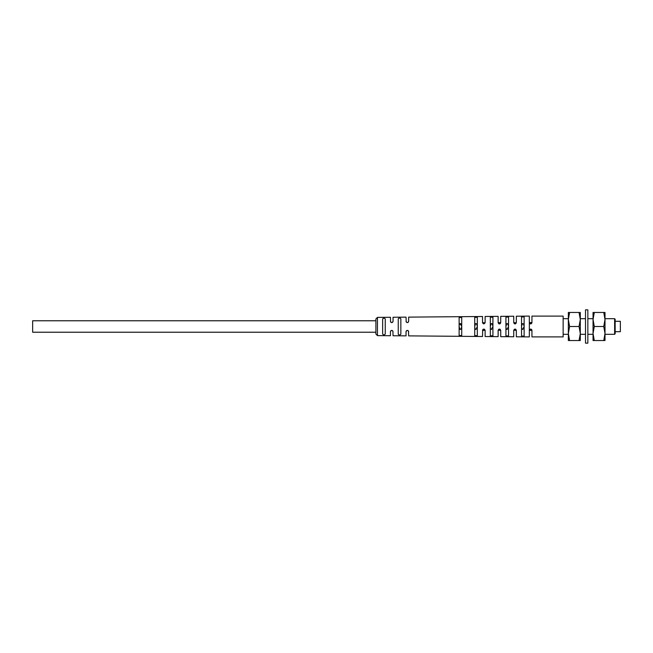 <?xml version="1.0" encoding="UTF-8"?>
<svg xmlns="http://www.w3.org/2000/svg" width="653" height="653" viewBox="0 0 653 653"><rect width="100%" height="100%" fill="white"/><g stroke="black" fill="none" stroke-linecap="round" stroke-linejoin="round"><path stroke-width="0.98" d="M569.596 340.539L568.339 333.52L568.339 340.539L580.305 340.539L580.305 312.461L568.339 312.461L568.339 319.48L569.596 312.461M579.048 312.461L580.305 319.48L579.048 326.5L580.305 333.52L579.048 340.539M569.596 326.5L568.339 319.48L568.339 333.52L569.596 326.5L579.048 326.5M375.908 332.222L32.65 332.222L32.65 320.778L375.908 320.778M375.908 334.058L375.908 318.942L377.458 317.382L377.458 335.618L375.908 334.058M377.458 317.382L390.445 317.276L390.584 321.888M390.935 322.321L391.441 322.566M392.02 322.574L392.535 322.329M392.91 321.888L393.049 321.3C392.159 322.998 391.294 322.998 390.445 321.3M393.049 321.3L393.049 317.252L406.044 317.146L406.19 321.888M406.541 322.321L407.039 322.566M407.619 322.574L408.133 322.329M408.509 321.88L408.647 321.3C407.766 322.998 406.901 322.998 406.044 321.3M408.647 321.3L408.647 317.121L482.526 316.493L482.551 322.827M498.133 330.287L498.133 330.402C499.039 328.712 499.904 328.712 500.729 330.402L500.729 336.662L513.731 336.768L513.731 330.402C514.646 328.712 515.511 328.712 516.335 330.402L516.335 336.793L529.338 336.899L529.338 330.402C530.228 328.72 531.093 328.72 531.934 330.402L531.934 336.899L563.139 336.899L563.139 316.101L531.934 316.101L531.934 322.598C531.052 324.288 530.187 324.288 529.338 322.598L529.338 316.101L516.335 316.207L516.335 322.598C515.454 324.288 514.58 324.288 513.731 322.598L513.731 316.232L500.729 316.338L500.729 322.598C499.839 324.288 498.974 324.288 498.133 322.598L498.133 316.362L485.13 316.476L485.13 322.598C484.224 324.288 483.351 324.288 482.526 322.598L482.543 322.794M500.729 330.402L498.141 330.206L498.133 336.638L485.13 336.524L485.13 330.402C484.297 328.712 483.432 328.712 482.526 330.402L485.13 330.402M484.608 329.365L484.2 329.153M482.665 329.822L482.526 336.507L408.647 335.879L408.509 331.12M408.158 330.687L407.66 330.442M407.08 330.426L406.566 330.663M406.19 331.112L406.044 331.7C406.933 330.002 407.807 330.002 408.647 331.7M406.044 331.7L406.044 335.854L393.049 335.748L392.91 331.12M392.559 330.687L392.061 330.442M391.474 330.426L390.959 330.663M390.584 331.112L390.445 331.7C391.335 330.002 392.2 330.002 393.049 331.7M390.445 331.7L390.445 335.724L377.458 335.618M521.535 336.075L521.535 316.925L524.13 316.901L524.13 336.099L521.535 336.075M505.928 335.928L505.928 317.072L508.532 317.048L508.532 335.952L505.928 335.928M492.909 327.822L492.925 317.195L492.925 335.805L490.33 335.789L490.33 317.211L492.925 317.195L492.925 326.5C492.101 322.729 491.227 322.729 490.33 326.5L490.33 327.365M459.124 335.495L459.124 317.505L461.72 317.48L461.72 335.52L459.124 335.503M474.723 317.358L477.327 317.334L477.327 335.666L474.723 335.642L474.723 317.358M398.248 318.803C399.138 317.807 400.003 317.799 400.844 318.778L400.844 334.222C399.963 335.201 399.097 335.193 398.248 334.197L398.248 318.803M382.642 318.958C383.531 317.946 384.405 317.938 385.246 318.933L385.246 334.067C384.364 335.062 383.491 335.054 382.642 334.042L382.642 318.958M500.729 322.688L498.133 322.598L500.712 322.786M500.239 323.619L499.667 323.88M499.072 323.847L498.582 323.586M515.846 323.619L515.274 323.88M529.338 330.361L529.338 322.598L531.485 323.586M531.852 323.047L531.934 322.598L529.338 322.598L529.599 323.39M529.338 330.402L531.934 330.402L531.795 329.798M531.42 329.357L530.873 329.12M531.167 323.79L530.538 323.896M530.709 329.104L531.934 330.361M531.934 330.353L531.656 329.594M531.248 329.259L530.644 329.104M563.139 318.697L568.339 318.697M580.305 318.697L585.504 318.697M587.847 318.697L593.046 318.697M605.005 318.697L614.628 318.697L614.628 334.303L605.005 334.303M593.046 334.303L587.847 334.303M585.504 334.303L580.305 334.303M568.339 334.303L563.139 334.303M614.628 318.697L615.15 319.219L615.15 333.781L614.628 334.303M615.15 321.3L615.15 331.7L620.35 331.7L620.35 321.3L615.15 321.3M515.772 329.332L515.348 329.136M484.73 329.463L484.306 329.194M524.114 327.822L524.13 326.492C523.306 322.729 522.433 322.729 521.535 326.5L521.535 327.365M521.535 326.827L521.649 328.467M522.947 329.406L522.392 329.332L524.13 326.875M508.507 327.822L508.532 326.5C507.699 322.729 506.834 322.729 505.928 326.5L505.936 327.365M505.928 326.827L506.042 328.467M507.348 329.406L506.785 329.332L508.532 326.875M490.33 326.827L490.444 328.467M491.75 329.406L491.187 329.332L492.925 326.884M477.302 327.822L477.327 326.5C476.494 322.729 475.629 322.729 474.723 326.5L474.731 327.365M474.723 326.827L474.837 328.467M476.143 329.406L475.58 329.332L477.327 326.875M461.72 326.149L459.916 323.684M459.418 324.1L459.124 326.174M459.141 325.21L459.124 326.5C460.039 330.328 460.904 330.328 461.72 326.5L461.72 325.578M521.576 328.035L521.543 327.488M505.928 326.165L505.936 325.725M508.173 324.01L508.385 324.419M505.953 325.21L505.936 327.488M490.33 326.165L490.33 325.725M492.566 324.01L492.778 324.419M490.346 325.21L490.338 327.488M474.723 326.165L474.731 325.725M474.747 325.21L474.731 327.488M461.712 325.284L461.72 327.496M459.459 328.965L459.132 327.488M516.335 330.402L513.748 330.206M514.254 329.365L514.776 329.128M515.38 329.145L515.927 329.455M498.647 329.365L499.178 329.128M499.774 329.145L500.32 329.455M483.049 329.365L483.563 329.128M524.13 325.578L524.13 327.496M521.551 327.773L521.543 325.308C522.343 323.023 523.2 323.023 524.122 325.3L524.13 326.5M521.551 325.21L521.535 326.5M508.524 325.578L508.524 327.496M506.002 328.263L506.206 328.867M508.442 328.361L508.507 327.855M492.925 325.578L492.925 327.496M477.319 325.578L477.319 327.496M461.704 327.822L461.72 326.5M531.46 323.602L530.252 323.839M529.616 323.406L529.346 322.794M513.731 322.598L516.319 322.786M514.752 323.872L514.172 323.578M499.096 323.855L498.582 323.578M500.214 323.635L499.545 323.896M485.114 322.786L482.526 322.598M505.928 326.5L505.944 325.308C506.744 323.023 507.601 323.023 508.516 325.3L508.532 326.5M490.33 326.5L490.338 325.308C491.138 323.023 491.995 323.023 492.917 325.3L492.925 326.5M474.723 326.5L474.739 325.308C475.539 323.023 476.396 323.023 477.31 325.3L477.327 326.5M460.536 329.406L459.973 329.332M459.124 326.5L459.132 325.308C459.932 323.023 460.789 323.023 461.712 325.3M594.303 340.539L593.046 333.52L593.046 340.539L605.005 340.539L605.005 312.461L593.046 312.461L593.046 319.48L594.303 312.461M603.756 312.461L605.005 319.48L603.756 326.5L605.005 333.52L603.756 340.539M594.303 326.5L593.046 319.48L593.046 333.52L594.303 326.5L603.756 326.5M587.847 343.143L587.847 309.857L585.504 309.857L585.504 343.143L587.847 343.143"/></g></svg>
